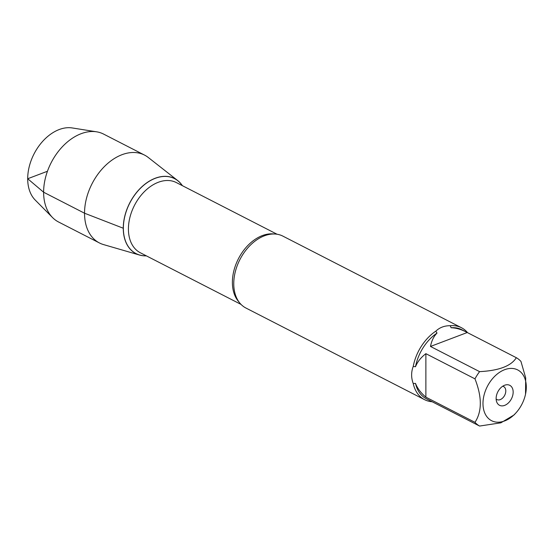 <?xml version="1.0" encoding="UTF-8"?>
<svg xmlns="http://www.w3.org/2000/svg" width="554" height="554" viewBox="0 0 554 554"><rect width="100%" height="100%" fill="white"/><g stroke="black" fill="none" stroke-linecap="round" stroke-linejoin="round"><path stroke-width="0.83" d="M461.468 327.733L282.865 236.115A40.421 27.513 117.2 0 0 263.822 236.032A40.421 27.513 117.2 0 0 233.76 283.696A40.421 27.513 117.2 0 0 234.792 292.63A40.421 27.513 117.2 0 0 245.969 308.052L424.565 399.663A40.421 27.513 -62.8 0 1 413.215 383.506C411.103 377.759 411.103 372.08 413.215 366.464A40.421 27.513 -62.8 0 1 435.818 331.16C439.641 327.49 444.44 325.676 450.215 325.704A40.421 27.513 -62.8 0 1 461.468 327.733A40.421 27.513 -62.8 0 1 467.611 332.719M432.203 401.747A40.421 27.513 -62.8 0 1 424.565 399.663M487.728 417.723A28.552 19.438 117.2 0 0 515.899 412.938A28.552 19.438 117.2 0 0 525.531 394.171A28.552 19.438 117.2 0 0 526.3 387.108A28.552 19.438 117.2 0 0 497.485 373.839A28.552 19.438 117.2 0 0 487.728 417.723M525.531 394.171L525.698 377.883L520.954 361.43A38.808 26.419 117.2 0 0 516.335 357.711C511.183 366.007 498.932 370.647 479.591 371.637A38.808 26.419 117.2 0 0 474.972 378.853C482.084 396.976 482.084 411.47 474.972 422.335A38.808 26.419 117.2 0 0 479.591 426.054L500.878 422.82L514.119 414.904L515.899 412.938M451.122 327.753A38.808 26.419 -62.8 0 1 461.78 329.713L466.136 331.943C460.859 329.256 455.852 327.857 451.122 327.753L450.215 325.704M516.335 357.711L466.136 331.943M474.972 378.853L425.874 353.667C420.901 357.489 417.446 361.838 415.5 366.72A38.808 26.419 -62.8 0 1 437.016 333.093C433.74 336.375 431.566 340.828 430.493 346.451L479.591 371.637M479.591 426.054L426.358 398.769A38.808 26.419 -62.8 0 1 415.5 383.41C417.446 388.416 420.901 393.001 425.874 397.156L474.972 422.335M413.215 383.506L415.5 383.41M415.5 366.72L413.215 366.464M435.818 331.16L437.016 333.093M123.272 228.227A42.208 28.732 -62.8 0 1 146.415 183.062A42.208 28.732 -62.8 0 1 182.377 185.666A42.208 28.732 117.2 0 0 177.716 180.583A42.208 28.732 117.2 0 0 142.904 185.853A42.208 28.732 117.2 0 0 123.272 228.227A42.208 28.732 117.2 0 0 139.518 255.041A42.208 28.732 117.2 0 0 146.374 255.858A42.208 28.732 -62.8 0 1 123.272 228.227L84.533 213.214A49.382 33.614 117.2 0 0 99.45 242.964A49.382 33.614 117.2 0 0 103.55 244.591L139.518 255.041M496.128 398.534A11.225 7.645 -62.8 0 1 505.324 385.009A11.225 7.645 -62.8 0 1 513.143 391.422A11.225 7.645 -62.8 0 1 506.439 404.482A11.225 7.645 -62.8 0 1 496.675 401.872A11.225 7.645 -62.8 0 1 496.128 398.534M430.493 346.451L467.237 332.525M425.874 397.156L425.874 353.667M496.142 399.039A7.32 4.986 117.2 0 0 496.896 399.566A7.32 4.986 117.2 0 0 504.673 395.327A7.32 4.986 117.2 0 0 503.579 386.533A7.32 4.986 117.2 0 0 502.713 386.228M177.716 180.583L148.243 157.461A49.382 33.614 117.2 0 0 144.525 155.085A49.382 33.614 117.2 0 0 105.274 165.688A49.382 33.614 117.2 0 0 84.533 213.214L43.627 192.231L27.7 178.741L47.457 171.255M144.525 155.085L103.619 134.096A49.382 33.614 117.2 0 0 96.569 131.81A49.382 33.614 117.2 0 0 51.169 162.696A49.382 33.614 117.2 0 0 52.568 217.583A49.382 33.614 117.2 0 0 58.537 221.981L99.45 242.964M52.568 217.583L35.221 200.056A41.515 28.261 -62.8 0 1 34.043 153.908A41.515 28.261 -62.8 0 1 72.214 127.946L96.569 131.81M239.099 302.131A39.445 26.848 -62.8 0 1 232.389 282.332A39.445 26.848 -62.8 0 1 274.057 233.989M277.062 234.238L176.338 182.571A39.445 26.848 117.2 0 0 144.989 191.04A39.445 26.848 117.2 0 0 128.424 229.003A39.445 26.848 117.2 0 0 140.335 252.762L241.059 304.43M146.27 255.809A42.132 28.676 -62.8 0 1 123.355 228.22A42.132 28.676 -62.8 0 1 146.388 183.187A42.132 28.676 -62.8 0 1 182.273 185.618"/></g></svg>
